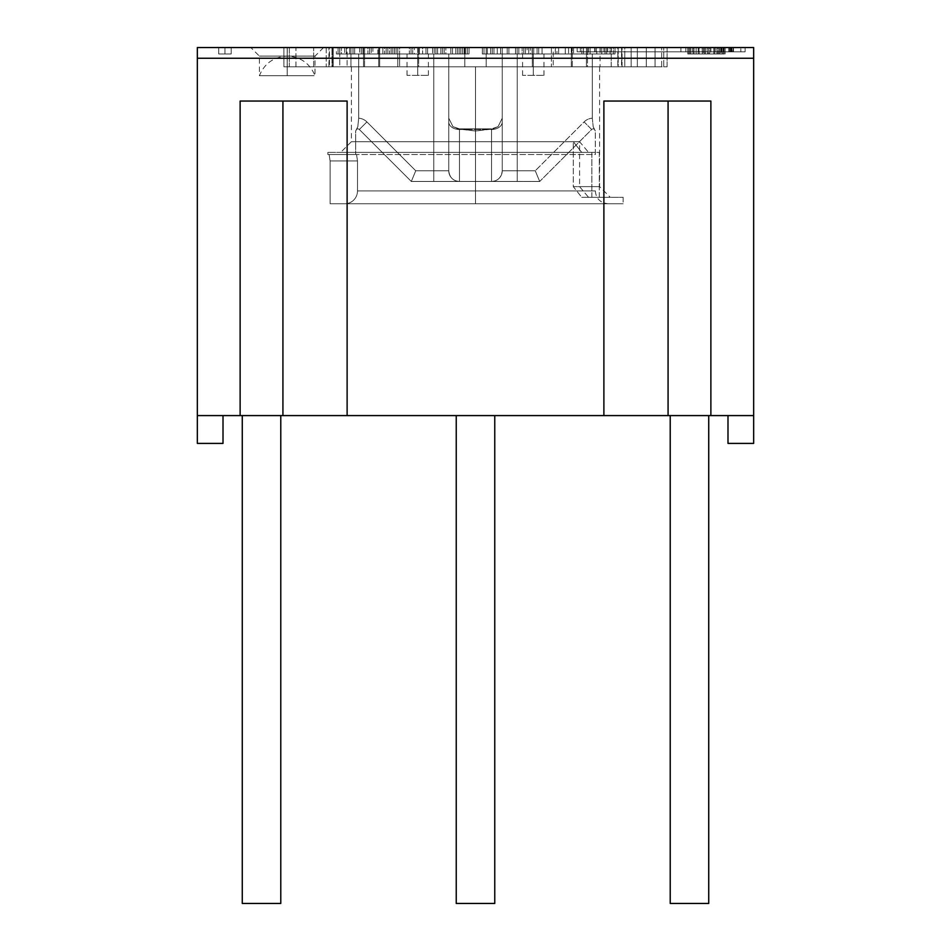 <?xml version="1.0" encoding="UTF-8"?>
<svg xmlns="http://www.w3.org/2000/svg" width="951" height="951" viewBox="0 0 951 951"><rect width="100%" height="100%" fill="white"/><g stroke="black" fill="none" stroke-linecap="round" stroke-linejoin="round"><path stroke-width="0.71" stroke-dasharray="4.75 3.57" d="M532.096 47.55L492.297 47.55L532.096 47.55L532.096 53.969L533.761 53.969L533.761 47.55L528.78 47.55L528.78 53.969L532.096 53.969L532.096 47.55L532.096 53.969L528.78 53.969L528.78 47.55L523.811 47.55L523.811 53.969L528.78 53.969L523.811 53.969L523.811 47.55L518.83 47.55L518.83 53.969L523.811 53.969L518.83 53.969L518.83 47.55L507.216 47.55L507.216 53.969L518.83 53.969L507.216 53.969L507.216 47.55L502.247 47.55L502.247 53.969L507.216 53.969L502.247 53.969L502.247 47.55L497.266 47.55L497.266 53.969L502.247 53.969L497.266 53.969L497.266 47.55L493.949 47.55L493.949 53.969L497.266 53.969L493.949 53.969L493.949 47.55L492.297 47.55L492.297 53.969L493.949 53.969L492.297 53.969L492.297 47.55L492.297 53.969L492.297 47.55L493.949 47.55L493.949 53.969L493.949 47.55L497.266 47.55L497.266 53.969L497.266 47.55L502.247 47.55L502.247 53.969L502.247 47.55L507.216 47.55L507.216 53.969L507.216 47.55L518.83 47.55L518.83 53.969L518.83 47.55L523.811 47.55L523.811 53.969L523.811 47.55L528.78 47.55L528.78 53.969L528.78 47.55L533.761 47.55L533.761 53.969L532.096 53.969L532.096 47.55L482.347 47.55L538.73 47.55L538.73 53.969L533.761 53.969L533.761 47.55L533.761 53.969L490.645 53.969L538.73 53.969L482.347 53.969L542.046 53.969L532.096 53.969L533.761 53.969L533.761 47.55L517.166 47.55L542.046 47.55L517.166 47.55L533.761 47.55L533.761 53.969L525.463 53.969L525.463 47.55L525.463 53.969L517.166 53.969L517.166 47.55L517.166 53.969L508.88 53.969L508.88 47.55L490.645 47.55L508.88 47.55L508.88 53.969L500.583 53.969L500.583 47.55L500.583 53.969L490.645 53.969L490.645 47.55L490.645 53.969L490.645 47.55L490.645 53.969L493.949 53.969L492.297 53.969L492.297 47.55L492.297 53.969L497.266 53.969L493.949 53.969L493.949 47.55L493.949 53.969L502.247 53.969L497.266 53.969L497.266 47.55L497.266 53.969L592.307 53.969L592.307 118.197L593.186 126.661L595.326 131L595.326 154.537L356.554 154.537L357.493 160.957L357.493 190.913A12.838 12.648 -90 0 1 344.856 203.752L608.164 203.752L330.104 203.752L330.104 160.957L329.117 154.537L327.857 154.537L329.117 154.537L330.104 160.957L330.104 203.752L623.143 203.752L475.5 203.752L475.5 152.398L340.696 152.398L475.5 152.398L475.5 141.699L579.587 141.699L579.587 186.634L599.606 186.634L573.298 186.634L573.298 141.699L475.5 141.699L475.5 66.808L631.167 66.808L631.167 47.55L646.3 47.55L586.434 47.55L667.091 47.55L283.909 47.55L631.167 47.55L571.301 47.55L571.301 66.808L667.091 66.808L283.909 66.808L599.606 66.808L351.394 66.808L486.199 66.808L486.199 47.55L464.801 47.55L464.801 66.808L464.801 47.55L464.801 66.808L379.699 66.808L379.699 47.55L347.103 47.55L347.103 66.808L331.97 66.808L331.97 47.55L396.115 47.55L364.602 47.55L364.566 66.808L339.78 66.808L339.78 47.55L295.939 47.55L295.939 66.808L289.33 66.808L289.33 47.55L333.171 47.55L333.171 66.808L328.927 66.808L329.438 47.55L283.909 47.55L283.909 66.808L287.261 66.808L287.261 47.55L332.791 47.55L332.791 66.808L350.943 66.808L350.943 47.55L313.652 47.55L313.652 66.808L326.229 66.808L326.229 47.55L363.52 47.55L363.52 66.808L399.598 66.808L399.598 47.55L378.676 47.55L378.676 66.808L397.744 66.808L397.744 47.55L418.666 47.55L418.666 66.808L464.801 66.808L464.801 47.55L418.666 47.55L418.666 66.808L397.744 66.808L397.744 47.55L378.676 47.55L378.676 66.808L399.598 66.808L399.598 47.55L363.52 47.55L363.52 66.808L326.229 66.808L326.229 47.55L313.652 47.55L313.652 66.808L350.943 66.808L350.943 47.55L332.791 47.55L332.791 66.808L287.261 66.808L287.261 47.55L283.909 47.55L283.909 66.808L329.438 66.808L329.438 47.55L333.171 47.55L333.171 66.808L289.33 66.808L289.33 47.55L295.939 47.55L295.939 66.808L339.78 66.808L339.78 47.55L364.566 47.55L364.566 66.808L331.97 66.808L331.97 47.55L347.103 47.55L347.103 66.808L379.699 66.808L379.699 47.55L571.301 47.55L571.301 66.808L475.5 66.808L599.606 66.808L475.5 66.808L475.5 141.699L351.394 141.699L475.5 141.699L475.5 66.808L351.394 66.808L475.5 66.808L475.5 141.699L351.394 141.699L475.5 141.699L475.5 152.398L599.32 152.398L327.857 152.398L475.5 152.398L475.5 203.752L330.104 203.752L475.5 203.752L475.5 152.398L591.843 152.398L591.843 197.332L623.143 197.332L599.32 197.332L599.32 152.398L475.5 152.398L588.562 152.398L579.587 141.699L579.587 186.634L588.562 197.332L599.32 197.332L581.727 197.332L599.32 197.332L599.32 152.398L588.562 152.398L579.587 141.699L475.5 141.699L475.5 152.398L475.5 141.699L573.298 141.699L581.727 152.398L591.843 152.398L591.843 197.332L581.727 197.332L573.298 186.634L599.606 186.634L579.587 186.634L588.562 197.332L610.304 197.332L581.727 197.332L573.298 186.634L573.298 141.699L581.727 152.398L327.857 152.398L475.5 152.398L475.5 203.752L623.143 203.752L330.104 203.752L330.104 160.957L357.493 160.957L330.104 160.957L329.117 154.537L356.554 154.537L327.857 154.537L356.554 154.537L329.117 154.537L330.104 160.957L357.493 160.957L356.554 154.537L357.493 160.957L330.104 160.957L330.104 203.752L344.856 203.752A12.838 12.648 -90 0 0 357.493 190.913L357.493 160.957L357.493 190.913A12.838 12.648 -90 0 1 344.856 203.752L608.164 203.752L344.856 203.752A12.838 12.648 -90 0 0 357.493 190.913L595.326 190.913L357.493 190.913L595.326 190.913L357.493 190.913L357.493 160.957L356.554 154.537L355.674 154.537L355.674 131L357.814 126.661L358.693 118.197L358.693 53.969L448.753 53.969L448.753 118.197L452.961 126.661L459.452 129.146L475.5 131L491.548 129.146L498.039 126.661L502.247 118.197L502.247 53.969L502.247 118.197L498.039 126.661L491.548 129.146L475.5 131L459.452 129.146L452.961 126.661L448.753 118.197L448.753 53.969L448.753 170.764L448.753 53.969L358.693 53.969L448.753 53.969L433.775 53.969L433.775 170.764L415.742 170.764L366.896 121.918A12.838 12.838 0 0 0 358.693 118.197L358.693 53.969L433.775 53.969L433.775 170.764L448.753 170.764L448.753 53.969L358.693 53.969L358.693 118.197A12.838 12.838 0 0 1 366.896 121.918L415.742 170.764L448.753 170.764A10.699 10.699 0 0 0 459.452 181.463L433.775 181.463L433.775 170.764L433.775 181.463L411.308 181.463L415.742 170.764L411.308 181.463L359.323 129.491L366.896 121.918L359.323 129.491A2.14 2.14 0 0 0 356.756 129.146L357.814 126.661L358.693 118.197L357.814 126.661L355.674 131L356.756 129.146A2.14 2.14 0 0 1 359.323 129.491A2.14 2.14 0 0 0 356.756 129.146L355.674 131L355.674 154.537L595.326 154.537L595.326 131L593.186 126.661L592.307 118.197L592.307 53.969L502.247 53.969L502.247 118.197L498.039 126.661L491.548 129.491L459.452 129.491A10.699 7.56 0 0 1 448.753 121.918L448.753 53.969L448.753 170.764L433.775 170.764L433.775 53.969L448.753 53.969L358.693 53.969L448.753 53.969L448.753 170.764L415.742 170.764L366.896 121.918A12.838 12.838 0 0 0 358.693 118.197L358.693 53.969L433.775 53.969L433.775 170.764L415.742 170.764L411.308 181.463L433.775 181.463L433.775 170.764L433.775 181.463L459.452 181.463A10.699 10.699 0 0 1 448.753 170.764A10.699 10.699 0 0 0 459.452 181.463C453.104 180.999 449.538 177.433 448.753 170.764C449.538 177.433 453.104 180.999 459.452 181.463L459.452 128.861L452.961 126.661L448.753 118.197L448.753 121.918A10.699 7.56 180 0 0 459.452 129.491L459.452 128.861L475.5 131L491.548 128.861L491.548 129.491A10.699 7.56 180 0 0 502.247 121.918L502.247 53.969L592.307 53.969L502.247 53.969L592.307 53.969L592.307 118.197A12.838 12.838 0 0 0 584.104 121.918L535.258 170.764L517.225 170.764L517.225 53.969L517.225 170.764L502.247 170.764L502.247 53.969L502.247 170.764A10.699 10.699 0 0 1 491.548 181.463L517.225 181.463L517.225 170.764L502.247 170.764L517.225 170.764L517.225 181.463L539.692 181.463L535.258 170.764L517.225 170.764L517.225 53.969L592.307 53.969L592.307 118.197A12.838 12.838 0 0 0 584.104 121.918L535.258 170.764L539.692 181.463L591.677 129.491L584.104 121.918L591.677 129.491A2.14 2.14 0 0 1 594.244 129.146L593.186 126.661L592.307 118.197L593.186 126.661L594.244 129.146A2.14 2.14 0 0 0 591.677 129.491A2.14 2.14 0 0 1 594.244 129.146L595.326 131L594.244 129.146A2.14 2.14 0 0 0 591.677 129.491L584.104 121.918A12.838 12.838 0 0 1 592.307 118.197A12.838 12.838 0 0 0 584.104 121.918L535.258 170.764L517.225 170.764L517.225 53.969L502.247 53.969L592.307 53.969L502.247 53.969L502.247 170.764L502.247 47.55L502.247 53.969L518.83 53.969L507.216 53.969L507.216 47.55L507.216 53.969L517.166 53.969L517.166 47.55L517.166 53.969L522.147 53.969L522.147 47.55L522.147 53.969L527.116 53.969L527.116 47.55L527.116 53.969L530.432 53.969L530.432 47.55L530.432 53.969L538.73 53.969L538.73 47.55L538.73 53.969L537.065 53.969L537.065 47.55L537.065 53.969L518.83 53.969L532.096 53.969L532.096 47.55L532.096 53.969L523.811 53.969L523.811 47.55L532.096 47.55M197.332 47.55L753.668 47.55L753.668 443.404L753.668 47.55L197.332 47.55L197.332 443.404L197.332 47.55M287.202 47.55L323.578 47.55L250.826 47.55L323.578 47.55L287.202 47.55L287.202 56.109L315.019 56.109L287.202 56.109L287.202 47.55L250.826 47.55L287.202 47.55L287.202 56.109L259.385 56.109L287.202 56.109L287.202 47.55M391.146 47.55L336.416 47.55L391.134 47.55L391.134 53.969L394.463 53.969L394.463 47.55L386.165 47.55L386.165 53.969L391.134 53.969L391.134 47.55L391.146 53.969L379.532 53.969L386.165 53.969L386.165 47.55L379.532 47.55L379.532 53.969L379.532 47.55L372.899 47.55L372.899 53.969L352.999 53.969L372.899 53.969L372.899 47.55L359.633 47.55L359.633 53.969L359.633 47.55L352.999 47.55L352.999 53.969L352.999 47.55L346.366 47.55L346.366 53.969L352.999 53.969L346.366 53.969L346.366 47.55L341.397 47.55L341.397 53.969L346.366 53.969L336.416 53.969L341.397 53.969L341.397 47.55L338.08 47.55L338.08 53.969L338.08 47.55L336.416 47.55L336.416 53.969L336.416 47.55L344.702 47.55L344.702 53.969L344.702 47.55L346.366 47.55L346.366 53.969L346.366 47.55L349.683 47.55L349.683 53.969L349.683 47.55L352.999 47.55L352.999 53.969L352.999 47.55L361.297 47.55L361.297 53.969L361.297 47.55L371.235 47.55L371.235 53.969L371.235 47.55L379.532 47.55L379.532 53.969L379.532 47.55L382.849 47.55L382.849 53.969L382.849 47.55L386.165 47.55L386.165 53.969L379.532 53.969L387.818 53.969L386.165 53.969L386.165 47.55L387.818 47.55L387.818 53.969L387.818 47.55L387.818 53.969L387.818 47.55L384.513 47.55L384.513 53.969L384.513 47.55L379.532 47.55L379.532 53.969L379.532 47.55L369.582 47.55L369.582 53.969L379.532 53.969L369.582 53.969L369.582 47.55L362.949 47.55L362.949 53.969L369.582 53.969L362.949 53.969L362.949 47.55L362.949 53.969L362.949 47.55L369.582 47.55L369.582 53.969L369.582 47.55L379.532 47.55L379.532 53.969L379.532 47.55L382.849 47.55L382.849 53.969L382.849 47.55L386.165 47.55L386.165 53.969L382.849 53.969L386.165 53.969L386.165 47.55L386.165 53.969L386.165 47.55L382.849 47.55L382.849 53.969L382.849 47.55L377.868 47.55L377.868 53.969L346.366 53.969L377.868 53.969L377.868 47.55L369.582 47.55L369.582 53.969L369.582 47.55L362.949 47.55L362.949 53.969L362.949 47.55L354.664 47.55L354.664 53.969L354.664 47.55L349.683 47.55L349.683 53.969L349.683 47.55L346.366 47.55L346.366 53.969L346.366 47.55L338.08 47.55L338.08 53.969L346.366 53.969L338.08 53.969L338.08 47.55L339.733 47.55L339.733 53.969L339.733 47.55L346.366 47.55L346.366 53.969L346.366 47.55L352.999 47.55L352.999 53.969L352.999 47.55L364.602 47.55L364.602 53.969L364.602 47.55L367.93 47.55L367.93 53.969L367.93 47.55L379.532 47.55L379.532 53.969L379.532 47.55L386.165 47.55L386.165 53.969L386.165 47.55L392.799 47.55L392.799 53.969L392.799 47.55L394.463 47.55L394.463 53.969L392.799 53.969L394.463 53.969L394.463 47.55L394.463 53.969L394.463 47.55L392.799 47.55L392.799 53.969L392.799 47.55L389.482 47.55L389.482 53.969L389.482 47.55L382.849 47.55L382.849 53.969L382.849 47.55L394.463 47.55L394.463 53.969L391.146 53.969L391.146 47.55M464.1 47.55L411.046 47.55L460.795 47.55L460.795 53.969L460.795 47.55L457.479 47.55L457.479 53.969L460.795 53.969L457.479 53.969L457.479 47.55L409.382 47.55L459.131 47.55L452.498 47.55L452.498 53.969L467.428 53.969L467.428 47.55L464.1 47.55L464.1 53.969L464.1 47.55L459.131 47.55L464.1 47.55L464.1 53.969L452.498 53.969L452.498 47.55L445.864 47.55L445.864 53.969L452.498 53.969L425.965 53.969L445.864 53.969L445.864 47.55L432.598 47.55L432.598 53.969L432.598 47.55L425.965 47.55L425.965 53.969L425.965 47.55L419.332 47.55L419.332 53.969L425.965 53.969L419.332 53.969L419.332 47.55L414.363 47.55L414.363 53.969L419.332 53.969L409.382 53.969L414.363 53.969L414.363 47.55L411.046 47.55L411.046 53.969L411.046 47.55L409.382 47.55L409.382 53.969L409.382 47.55L417.679 47.55L417.679 53.969L417.679 47.55L419.332 47.55L419.332 53.969L419.332 47.55L422.648 47.55L422.648 53.969L422.648 47.55L425.965 47.55L425.965 53.969L425.965 47.55L434.25 47.55L434.25 53.969L434.25 47.55L444.2 47.55L444.2 53.969L444.2 47.55L452.498 47.55L452.498 53.969L452.498 47.55L455.814 47.55L455.814 53.969L455.814 47.55L459.131 47.55L459.131 53.969L459.131 47.55L452.498 47.55L452.498 53.969L457.479 53.969L452.498 53.969L452.498 47.55L442.548 47.55L442.548 53.969L452.498 53.969L442.548 53.969L442.548 47.55L435.915 47.55L435.915 53.969L442.548 53.969L435.915 53.969L435.915 47.55L435.915 53.969L435.915 47.55L442.548 47.55L442.548 53.969L442.548 47.55L452.498 47.55L452.498 53.969L452.498 47.55L455.814 47.55L455.814 53.969L419.332 53.969L455.814 53.969L455.814 47.55L459.131 47.55L459.131 53.969L455.814 53.969L459.131 53.969L459.131 47.55L460.783 47.55L459.131 47.55L459.131 53.969L455.814 53.969L455.814 47.55L455.814 53.969L465.764 53.969L459.131 53.969L459.131 47.55L459.131 53.969L459.131 47.55L450.833 47.55L450.833 53.969L450.833 47.55L442.548 47.55L442.548 53.969L442.548 47.55L435.915 47.55L435.915 53.969L435.915 47.55L427.629 47.55L427.629 53.969L427.629 47.55L422.648 47.55L422.648 53.969L422.648 47.55L419.332 47.55L419.332 53.969L419.332 47.55L411.046 47.55L411.046 53.969L419.332 53.969L411.046 53.969L411.046 47.55L412.698 47.55L412.698 53.969L412.698 47.55L419.332 47.55L419.332 53.969L419.332 47.55L425.965 47.55L425.965 53.969L425.965 47.55L437.579 47.55L437.579 53.969L437.579 47.55L440.895 47.55L440.895 53.969L440.895 47.55L452.498 47.55L452.498 53.969L452.498 47.55L459.131 47.55L459.131 53.969L411.046 53.969L455.814 53.969L455.814 47.55L455.814 53.969L462.448 53.969L462.448 47.55L462.448 53.969L465.764 53.969L465.764 47.55L465.764 53.969L467.428 53.969L465.764 53.969L465.764 47.55L467.428 47.55L467.428 53.969L467.428 47.55L467.428 53.969L467.428 47.55L465.764 47.55L465.764 53.969L467.428 53.969L464.1 53.969L464.1 47.55L467.428 47.55L467.428 53.969L467.428 47.55L469.081 47.55L469.081 53.969L467.428 53.969L469.081 53.969L469.081 47.55L469.081 53.969L469.081 47.55L467.428 47.55L467.428 53.969L469.081 53.969L459.131 53.969L459.131 47.55L465.764 47.55L455.814 47.55L464.1 47.55M555.313 47.55L615.012 47.55L555.313 47.55L555.313 53.969L555.313 47.55L601.745 47.55L601.745 53.969L555.313 53.969L555.313 47.55L555.313 53.969L615.012 53.969L565.263 53.969L601.745 53.969L601.745 47.55L605.062 47.55L605.062 53.969L601.745 53.969L605.062 53.969L605.062 47.55L605.062 53.969L605.062 47.55L601.745 47.55L601.745 53.969L601.745 47.55L596.764 47.55L596.764 53.969L596.764 47.55L588.479 47.55L588.479 53.969L588.479 47.55L581.846 47.55L581.846 53.969L581.846 47.55L573.56 47.55L573.56 53.969L573.56 47.55L568.579 47.55L568.579 53.969L568.579 47.55L565.263 47.55L565.263 53.969L565.263 47.55L556.965 47.55L556.965 53.969L565.263 53.969L556.965 53.969L556.965 47.55L558.629 47.55L558.629 53.969L558.629 47.55L565.263 47.55L565.263 53.969L565.263 47.55L571.896 47.55L571.896 53.969L571.896 47.55L583.51 47.55L583.51 53.969L583.51 47.55L590.131 47.55L590.131 53.969L590.131 47.55L600.093 47.55L600.057 66.808L637.348 66.808L637.348 47.55L624.771 47.55L624.771 66.808L587.48 66.808L587.48 47.55L551.402 47.55L551.402 66.808L572.324 66.808L572.324 47.55L553.256 47.55L553.256 66.808L532.334 66.808L532.334 47.55L486.199 47.55L486.199 66.808L486.199 47.55L486.199 66.808L532.334 66.808L532.334 47.55L553.256 47.55L553.256 66.808L572.324 66.808L572.324 47.55L551.402 47.55L551.402 66.808L587.48 66.808L587.48 47.55L624.771 47.55L624.771 66.808L637.348 66.808L637.348 47.55L600.057 47.55L600.057 66.808L618.209 66.808L618.209 47.55L600.057 47.55L600.093 53.969L600.093 47.55L606.714 47.55L606.714 53.969L606.714 47.55L613.359 47.55L613.359 53.969L613.359 47.55L615.012 47.55L615.012 53.969L615.012 47.55L615.012 53.969L615.012 47.55L613.359 47.55L613.359 53.969L568.579 53.969L613.359 53.969L613.359 47.55L610.031 47.55L610.031 53.969L610.031 47.55L568.579 47.55L568.579 53.969L568.579 47.55L615.012 47.55L615.012 53.969L615.012 47.55L615.012 53.969L615.012 47.55L555.313 47.55M231.188 47.55L218.73 47.55L231.188 47.55L231.188 53.969L231.188 47.55L224.959 47.55L224.959 53.969L231.188 53.969L231.188 47.55L231.188 53.969L224.959 53.969L224.959 47.55L224.959 53.969L224.959 47.55L218.73 47.55L218.73 53.969L224.959 53.969L218.73 53.969L218.73 47.55L218.73 53.969L218.73 47.55L224.959 47.55L224.959 53.969L224.959 47.55L231.188 47.55M722.059 47.55L687.811 47.55L722.059 47.55L722.059 53.969L724.127 53.969L724.127 47.55L718.944 47.55L718.944 53.969L722.059 53.969L722.059 47.55L722.059 53.969L714.783 53.969L718.944 53.969L718.944 47.55L714.783 47.55L714.783 53.969L714.783 47.55L710.635 47.55L710.635 53.969L698.189 53.969L710.635 53.969L710.635 47.55L702.337 47.55L702.337 53.969L702.337 47.55L698.189 47.55L698.189 53.969L698.189 47.55L694.028 47.55L694.028 53.969L698.189 53.969L694.028 53.969L694.028 47.55L690.925 47.55L690.925 53.969L694.028 53.969L687.811 53.969L690.925 53.969L690.925 47.55L688.845 47.55L688.845 53.969L688.845 47.55L687.811 47.55L687.811 53.969L687.811 47.55L692.994 47.55L692.994 53.969L692.994 47.55L694.028 47.55L694.028 53.969L694.028 47.55L696.108 47.55L696.108 53.969L696.108 47.55L698.189 47.55L698.189 53.969L698.189 47.55L703.371 47.55L703.371 53.969L703.371 47.55L709.601 47.55L709.601 53.969L709.601 47.55L714.783 47.55L714.783 53.969L714.783 47.55L716.864 47.55L716.864 53.969L716.864 47.55L718.944 47.55L718.944 53.969L714.783 53.969L719.978 53.969L718.944 53.969L718.944 47.55L719.978 47.55L719.978 53.969L719.978 47.55L719.978 53.969L719.978 47.55L717.898 47.55L717.898 53.969L717.898 47.55L714.783 47.55L714.783 53.969L714.783 47.55L708.566 47.55L708.566 53.969L714.783 53.969L708.566 53.969L708.566 47.55L704.406 47.55L704.406 53.969L708.566 53.969L704.406 53.969L704.406 47.55L704.406 53.969L704.406 47.55L708.566 47.55L708.566 53.969L708.566 47.55L714.783 47.55L714.783 53.969L714.783 47.55L716.864 47.55L716.864 53.969L716.864 47.55L718.944 47.55L718.944 53.969L716.864 53.969L718.944 53.969L718.944 47.55L718.944 53.969L718.944 47.55L716.864 47.55L716.864 53.969L716.864 47.55L713.749 47.55L713.749 53.969L694.028 53.969L713.749 53.969L713.749 47.55L708.566 47.55L708.566 53.969L708.566 47.55L704.406 47.55L704.406 53.969L704.406 47.55L699.223 47.55L699.223 53.969L699.223 47.55L696.108 47.55L696.108 53.969L696.108 47.55L694.028 47.55L694.028 53.969L694.028 47.55L688.845 47.55L688.845 53.969L694.028 53.969L688.845 53.969L688.845 47.55L689.879 47.55L689.879 53.969L689.879 47.55L694.028 47.55L694.028 53.969L694.028 47.55L698.189 47.55L698.189 53.969L698.189 47.55L705.452 47.55L705.452 53.969L705.452 47.55L707.52 47.55L707.52 53.969L707.52 47.55L714.783 47.55L714.783 53.969L714.783 47.55L718.944 47.55L718.944 53.969L718.944 47.55L723.093 47.55L723.093 53.969L723.093 47.55L724.127 47.55L724.127 53.969L723.093 53.969L724.127 53.969L724.127 47.55L724.127 53.969L724.127 47.55L723.093 47.55L723.093 53.969L723.093 47.55L721.013 47.55L721.013 53.969L721.013 47.55L716.864 47.55L716.864 53.969L716.864 47.55L724.127 47.55L724.127 53.969L722.059 53.969L722.059 47.55M745.108 47.55L710.872 47.55L745.108 47.55L710.872 47.55L710.872 51.83L745.108 51.83L745.108 47.55L745.108 51.83L710.872 51.83L710.872 47.55L745.108 47.55M577.174 47.55L707.116 47.55L577.174 47.55L577.174 51.83L594.708 51.83L594.708 47.55L577.174 47.55L595.1 47.55L595.1 51.83L577.174 51.83L577.174 47.55M753.668 58.249L197.332 58.249L753.668 58.249M197.332 443.404L223.009 443.404L223.009 415.587L727.99 415.587L727.99 443.404L753.668 443.404L727.99 443.404L753.668 443.404L753.668 415.587L727.99 415.587L753.668 415.587L727.99 415.587L753.668 415.587L753.668 443.404L727.99 443.404L727.99 415.587L753.668 415.587L727.99 415.587L727.99 443.404L727.99 415.587L727.99 443.404L753.668 443.404L727.99 443.404L727.99 415.587L197.332 415.587L197.332 443.404L223.009 443.404L197.332 443.404L223.009 443.404L223.009 415.587L197.332 415.587L223.009 415.587L223.009 443.404L223.009 415.587L223.009 443.404L197.332 443.404L197.332 415.587L223.009 415.587L197.332 415.587L223.009 415.587L223.009 443.404L197.332 443.404M242.267 415.587L280.783 415.587L242.267 415.587M670.217 415.587L708.733 415.587L670.217 415.587M456.242 415.587L494.758 415.587L456.242 415.587M668.077 101.044L603.885 101.044L603.885 415.587L603.885 101.044L668.077 101.044L668.077 415.587L668.077 101.044L710.872 101.044L710.872 415.587L710.872 101.044M282.923 101.044L282.923 415.587L282.923 101.044L347.115 101.044L347.115 415.587L347.115 101.044L240.127 101.044L240.127 415.587L240.127 101.044M242.267 903.45L280.783 903.45L242.267 903.45M670.217 903.45L708.733 903.45L670.217 903.45M456.242 903.45L494.758 903.45L456.242 903.45M287.202 75.735L259.385 75.735L287.202 75.735L287.202 56.109L259.385 56.109L287.202 56.109L287.202 75.735C251.314 75.735 251.314 75.735 287.202 75.735C251.314 75.735 251.314 75.735 287.202 75.735L287.202 56.109L287.202 75.735C323.09 75.735 323.09 75.735 287.202 75.735C323.09 75.735 323.09 75.735 287.202 75.735L287.202 56.109L287.202 75.735L315.019 75.735L287.202 75.735L287.202 56.109L315.019 56.109L287.202 56.109L287.202 75.735M618.209 47.55L663.739 47.55L663.739 66.808L618.209 66.808L618.209 47.55M665.712 47.55L663.739 47.55L663.739 66.808L667.091 66.808L667.091 47.55L665.712 47.55M667.091 47.55L621.562 47.55L621.562 66.808L667.091 66.808L667.091 47.55M621.562 47.55L622.073 66.808L617.829 66.808L617.829 47.55L621.562 47.55M617.829 47.55L661.67 47.55L661.67 66.808L617.829 66.808L617.829 47.55M658.651 47.55L661.67 47.55L661.67 66.808L655.061 66.808L655.061 47.55L658.651 47.55M655.061 47.55L611.22 47.55L611.22 66.808L655.061 66.808L655.061 47.55M611.22 47.55L611.22 66.808L586.434 66.808L586.434 47.55L611.22 47.55M586.434 47.55L646.3 47.55L646.3 66.808L586.434 66.808L586.434 47.55M631.167 47.55L646.3 47.55L646.3 66.808L631.167 66.808L631.167 47.55M417.727 53.969C403.985 53.969 403.985 53.969 417.727 53.969C431.469 53.969 431.469 53.969 417.727 53.969L407.028 53.969L417.727 53.969L417.727 75.367L407.028 75.367L417.727 75.367L417.727 53.969L428.425 53.969L417.727 53.969L417.727 75.367L428.425 75.367L417.727 75.367L417.727 53.969M533.273 53.969C519.531 53.969 519.531 53.969 533.273 53.969C547.015 53.969 547.015 53.969 533.273 53.969L522.575 53.969L533.273 53.969L533.273 75.367L522.575 75.367L533.273 75.367L533.273 53.969L543.972 53.969L533.273 53.969L533.273 75.367L543.972 75.367L533.273 75.367L533.273 53.969M502.247 118.197L502.247 121.918A10.699 7.56 180 0 1 491.548 129.491L498.039 126.661L502.247 118.197M475.5 131L459.452 128.861L459.452 129.491L491.548 129.491L491.548 128.861L475.5 131M448.753 121.918L448.753 118.197L452.961 126.661L459.452 129.491A10.699 7.56 180 0 1 448.753 121.918A10.699 7.56 0 0 0 459.452 129.491L459.452 181.463C453.104 181.011 449.538 177.445 448.753 170.764L448.753 121.918M448.753 170.764C449.538 177.445 453.104 181.011 459.452 181.463A10.699 10.699 0 0 1 448.753 170.764M539.692 181.463L411.308 181.463L539.692 181.463L517.225 181.463L517.225 170.764L535.258 170.764L539.692 181.463L535.258 170.764L584.104 121.918L591.677 129.491L539.692 181.463M502.247 170.764L517.225 170.764L517.225 181.463L491.548 181.463A10.699 10.699 0 0 0 502.247 170.764A10.699 10.699 0 0 1 491.548 181.463C497.896 180.999 501.462 177.433 502.247 170.764C501.462 177.433 497.896 180.999 491.548 181.463L491.548 129.491A10.699 7.56 0 0 0 502.247 121.918L502.247 170.764L502.247 121.918A10.699 7.56 0 0 1 491.548 129.491L459.452 129.491L459.452 181.463L491.548 181.463L491.548 129.491L491.548 181.463L459.452 181.463L459.452 129.491L491.548 129.491L491.548 181.463C497.896 181.011 501.462 177.445 502.247 170.764C501.462 177.445 497.896 181.011 491.548 181.463A10.699 10.699 0 0 0 502.247 170.764M359.323 129.491L411.308 181.463L359.323 129.491L411.308 181.463L415.742 170.764L366.896 121.918L359.323 129.491L366.896 121.918A12.838 12.838 0 0 0 358.693 118.197L357.814 126.661L356.756 129.146A2.14 2.14 0 0 1 359.323 129.491M533.273 75.367C519.531 75.367 519.531 75.367 533.273 75.367C547.015 75.367 547.015 75.367 533.273 75.367M417.727 75.367C403.985 75.367 403.985 75.367 417.727 75.367C431.469 75.367 431.469 75.367 417.727 75.367M394.463 47.55L396.115 47.55L396.115 53.969L394.463 53.969L394.463 47.55L394.463 53.969L396.115 53.969L396.115 47.55L396.115 53.969L396.115 47.55L394.463 47.55M391.134 53.969L336.416 53.969L391.134 53.969M460.783 47.55L460.783 53.969L409.382 53.969L464.1 53.969L459.131 53.969L460.783 53.969L460.783 47.55M515.513 47.55L523.811 47.55L523.811 53.969L515.513 53.969L515.513 47.55L515.513 53.969L508.88 53.969L508.88 47.55L515.513 47.55M500.583 47.55L508.88 47.55L508.88 53.969L500.583 53.969L500.583 47.55L500.583 53.969L492.297 53.969L492.297 47.55L500.583 47.55L492.297 47.55L492.297 53.969L487.328 53.969L487.328 47.55L492.297 47.55L487.328 47.55L487.328 53.969L484 53.969L484 47.55L487.328 47.55L484 47.55L484 53.969L482.347 53.969L482.347 47.55L484 47.55L482.347 47.55L482.347 53.969L482.347 47.55L482.347 53.969L484 53.969L484 47.55L484 53.969L487.328 53.969L487.328 47.55L487.328 53.969L492.297 53.969L492.297 47.55L492.297 53.969L500.583 53.969L500.583 47.55L500.583 53.969L508.88 53.969L508.88 47.55L500.583 47.55M517.166 47.55L508.88 47.55L508.88 53.969L517.166 53.969L517.166 47.55L517.166 53.969L525.463 53.969L525.463 47.55L517.166 47.55M533.761 47.55L525.463 47.55L525.463 53.969L533.761 53.969L533.761 47.55L533.761 53.969L538.73 53.969L538.73 47.55L533.761 47.55M542.046 47.55L538.73 47.55L538.73 53.969L542.046 53.969L542.046 47.55L542.046 53.969L542.046 47.55L542.046 53.969L538.73 53.969L538.73 47.55L542.046 47.55M555.313 53.969L615.012 53.969L555.313 53.969M231.188 53.969L218.73 53.969L231.188 53.969M724.127 47.55L725.161 47.55L725.161 53.969L724.127 53.969L724.127 47.55L724.127 53.969L725.161 53.969L725.161 47.55L725.161 53.969L725.161 47.55L724.127 47.55M722.059 53.969L687.811 53.969L722.059 53.969M745.108 51.83L710.872 51.83L745.108 51.83M740.829 51.83L715.152 51.83L740.829 51.83L715.152 51.83L715.152 47.55L740.829 47.55L740.829 51.83L740.829 47.55L715.152 47.55L740.829 47.55L715.152 47.55L715.152 51.83L740.829 51.83M723.461 47.55L733.518 47.55L721.571 47.55L723.461 47.55L723.461 51.83L728.799 51.83L728.799 47.55L723.461 47.55L723.461 51.83L723.461 47.55L721.571 47.55L721.571 51.83L723.461 51.83L723.461 47.55L729.429 47.55L729.429 51.83L723.461 51.83L733.518 51.83L721.571 51.83L721.571 47.55L721.571 51.83L721.571 47.55L729.12 47.55L729.12 51.83L729.12 47.55L730.689 47.55L730.689 51.83L730.689 47.55L731.949 47.55L731.949 51.83L730.689 51.83L731.949 51.83L731.949 47.55L732.888 47.55L732.888 51.83L731.949 51.83L732.888 51.83L733.209 47.55L733.209 51.83L733.209 47.55L733.209 51.83L733.209 47.55L732.888 51.83L732.888 47.55L731.949 47.55L731.949 51.83L731.949 47.55L730.689 47.55L730.689 51.83L730.689 47.55L733.518 47.55L733.518 51.83L733.518 47.55L731.319 47.55L731.319 51.83L731.319 47.55L728.799 47.55L728.799 51.83L733.518 51.83L721.571 51.83L731.319 51.83L723.461 51.83L723.461 47.55L729.429 47.55L723.461 47.55L723.461 51.83L723.461 47.55L723.461 51.83L729.429 51.83L729.429 47.55L731.319 47.55L723.461 47.55M730.38 47.55L729.429 47.55L729.429 51.83L730.38 51.83L730.38 47.55L730.38 51.83L730.998 51.83L730.998 47.55L730.38 47.55L730.998 47.55L731.319 51.83L731.319 47.55L731.319 51.83L731.319 47.55L731.319 51.83L730.998 47.55L730.998 51.83L730.38 51.83L730.38 47.55L730.38 51.83L729.429 51.83L729.429 47.55L730.38 47.55M595.1 47.55L580.348 47.55L580.348 51.83L595.1 51.83L595.1 47.55M580.348 47.55L580.348 51.83L580.348 47.55L680.916 47.55L680.916 51.83L580.348 51.83L580.348 47.55M702.171 47.55L680.916 47.55L680.916 51.83L702.171 51.83L698.985 51.83L698.985 47.55L702.171 47.55L702.171 51.83L577.174 51.83L685.861 51.83L685.861 47.55L707.116 47.55L698.985 47.55L698.985 51.83L707.116 51.83L685.861 51.83L685.861 47.55L596.372 47.55L596.372 51.83L596.372 47.55L594.708 47.55L594.708 51.83L702.171 51.83M600.224 51.83L692.72 51.83L600.224 51.83L603.909 51.83L603.909 47.55L600.224 47.55L600.224 51.83L600.224 47.55L692.72 47.55L600.224 47.55L685.861 47.55L603.909 47.55L603.909 51.83L685.861 51.83L685.861 47.55L692.72 47.55L685.861 47.55L685.861 51.83L692.72 51.83L685.861 51.83L685.861 47.55L685.861 51.83L600.224 51.83M607.701 51.83L687.787 51.83L607.701 51.83L611.386 51.83L611.386 47.55L607.701 47.55L607.701 51.83L607.701 47.55L687.787 47.55L607.701 47.55L680.916 47.55L611.386 47.55L611.386 51.83L680.916 51.83L680.916 47.55L687.787 47.55L680.916 47.55L680.916 51.83L687.787 51.83L680.916 51.83L680.916 47.55L680.916 51.83L607.701 51.83M323.578 47.55L315.019 56.109L315.019 75.735C309.871 63.337 300.599 56.798 287.202 56.109C273.805 56.798 264.533 63.337 259.385 75.735L259.385 56.109L250.826 47.55M622.073 66.808L622.073 47.55M328.927 66.808L328.927 47.55M599.606 66.808L599.606 186.634L610.304 197.332M351.394 66.808L351.394 141.699L340.696 152.398M623.143 197.332L623.143 203.752M327.857 152.398L327.857 154.537M595.326 190.913C596.015 198.64 600.295 202.92 608.164 203.752M459.452 128.861L452.961 126.661L459.452 128.861L491.548 128.861L459.452 128.861M498.039 126.661L491.548 128.861L498.039 126.661M522.575 53.969L522.575 75.367M543.972 53.969L543.972 75.367M407.028 53.969L407.028 75.367M428.425 53.969L428.425 75.367M707.116 47.55L707.116 51.83M692.72 47.55L692.72 51.83M687.787 47.55L687.787 51.83"/><path stroke-width="1.43" d="M753.668 47.55L197.332 47.55L197.332 443.404L223.009 443.404L197.332 443.404L197.332 47.55L753.668 47.55L753.668 58.249L753.668 47.55M710.872 101.044L668.077 101.044L668.077 415.587L668.077 101.044L710.872 101.044L603.885 101.044L603.885 415.587L710.872 415.587L710.872 101.044L710.872 415.587L753.668 415.587L753.668 443.404L727.99 443.404L727.99 415.587L727.99 443.404L753.668 443.404L753.668 58.249L753.668 415.587L197.332 415.587L347.115 415.587L347.115 101.044L240.127 101.044L240.127 415.587L240.127 101.044L282.923 101.044L282.923 415.587L282.923 101.044L240.127 101.044M197.332 58.249L753.668 58.249L197.332 58.249M668.077 101.044L603.885 101.044L603.885 415.587L347.115 415.587L347.115 101.044L282.923 101.044M223.009 443.404L223.009 415.587L223.009 443.404M280.783 415.587L280.783 903.45L242.267 903.45L242.267 415.587L242.267 903.45L280.783 903.45L280.783 415.587M708.733 415.587L708.733 903.45L670.217 903.45L670.217 415.587L670.217 903.45L708.733 903.45L708.733 415.587M494.758 415.587L494.758 903.45L456.242 903.45L456.242 415.587L456.242 903.45L494.758 903.45L494.758 415.587"/></g></svg>
